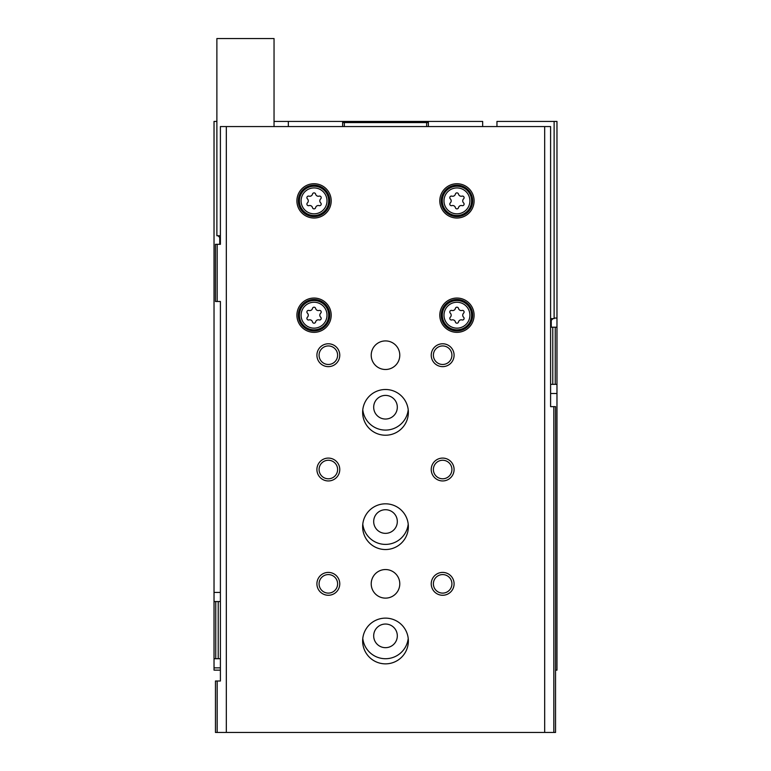 <?xml version="1.0" encoding="UTF-8"?>
<svg xmlns="http://www.w3.org/2000/svg" width="771" height="771" viewBox="0 0 771 771"><rect width="100%" height="100%" fill="white"/><g stroke="black" fill="none" stroke-linecap="round" stroke-linejoin="round"><path stroke-width="1.16" d="M220.4 670.144L214.03 670.144L214.03 658.713L215.745 658.713L215.745 601.553L214.03 601.553L214.03 658.713M550.6 393.499L556.97 393.499L556.97 670.144L555.544 670.144M482.665 126.569L482.665 121.433L428.368 121.433L428.368 122.57L342.632 122.57L342.632 121.433L274.042 121.433M428.368 121.433L342.632 121.433M214.03 601.553L214.03 121.433L216.882 121.433M556.97 327.203L556.97 384.353L555.255 384.353L555.255 327.203L556.97 327.203L556.97 121.433L496.958 121.433L496.958 126.569M220.4 601.553L218.222 601.553L218.222 658.713L215.745 658.713M220.4 658.713L218.222 658.713M215.745 601.553L218.222 601.553M556.97 393.499L556.97 384.353M555.255 327.203L552.778 327.203L552.778 384.353L555.255 384.353M550.6 384.353L552.778 384.353M550.6 327.203L552.778 327.203M288.335 121.433L288.335 126.569M342.632 126.569L342.632 122.57M428.368 126.569L428.368 122.57M426.652 126.569L426.652 122.57M408.216 409.796A22.86 22.86 0 0 1 362.784 409.796M408.216 524.107A22.86 22.86 0 0 1 362.784 524.107M408.216 638.427A22.86 22.86 0 0 1 362.784 638.427M344.348 126.569L344.348 122.57M385.5 624.038A11.816 11.816 0 0 1 395.735 641.761A11.816 11.816 0 0 1 375.265 641.761A11.816 11.816 0 0 1 385.5 624.038M385.5 509.718A11.816 11.816 0 0 1 395.735 527.441A11.816 11.816 0 0 1 375.265 527.441A11.816 11.816 0 0 1 385.5 509.718M385.5 395.407A11.816 11.816 0 0 1 395.735 413.131A11.816 11.816 0 0 1 375.265 413.131A11.816 11.816 0 0 1 385.5 395.407M553.829 406.645L553.829 732.45L555.544 732.45L555.544 406.645L550.6 406.645L550.6 126.569L220.4 126.569L220.4 244.32L219.745 244.32L219.745 237.458L218.029 235.743M544.683 126.569L544.683 732.45L215.456 732.45L215.456 681.005L217.171 681.005L217.171 732.45M553.829 732.45L544.683 732.45M215.456 244.32L215.456 301.48L217.171 301.48L217.171 244.32L215.456 244.32M217.171 301.48L220.4 301.48L220.4 681.005L217.171 681.005M226.317 126.569L226.317 732.45M217.171 244.32L220.4 244.32M314.048 298.049A17.145 17.145 0 0 1 328.899 323.772A17.145 17.145 0 0 1 299.206 323.772A17.145 17.145 0 0 1 314.048 298.049M314.048 183.729A17.145 17.145 0 0 1 328.899 209.452A17.145 17.145 0 0 1 299.206 209.452A17.145 17.145 0 0 1 314.048 183.729M456.952 183.729A17.145 17.145 0 0 1 471.794 209.452A17.145 17.145 0 0 1 442.101 209.452A17.145 17.145 0 0 1 456.952 183.729M456.952 298.049A17.145 17.145 0 0 1 471.794 323.772A17.145 17.145 0 0 1 442.101 323.772A17.145 17.145 0 0 1 456.952 298.049M385.5 503.82A22.86 22.86 0 0 1 405.295 538.11A22.86 22.86 0 0 1 365.705 538.11A22.86 22.86 0 0 1 385.5 503.82M385.5 389.5A22.86 22.86 0 0 1 405.295 423.799A22.86 22.86 0 0 1 365.705 423.799A22.86 22.86 0 0 1 385.5 389.5M385.5 618.13A22.86 22.86 0 0 1 405.295 652.43A22.86 22.86 0 0 1 365.705 652.43A22.86 22.86 0 0 1 385.5 618.13M385.5 340.917A14.292 14.292 0 0 1 397.875 362.351A14.292 14.292 0 0 1 373.125 362.351A14.292 14.292 0 0 1 385.5 340.917M385.5 569.547A14.292 14.292 0 0 1 397.875 590.981A14.292 14.292 0 0 1 373.125 590.981A14.292 14.292 0 0 1 385.5 569.547M328.34 572.41A11.43 11.43 0 0 1 338.238 589.555A11.43 11.43 0 0 1 318.442 589.555A11.43 11.43 0 0 1 328.34 572.41M328.34 458.09A11.43 11.43 0 0 1 338.238 475.235A11.43 11.43 0 0 1 318.442 475.235A11.43 11.43 0 0 1 328.34 458.09M328.34 343.779A11.43 11.43 0 0 1 338.238 360.924A11.43 11.43 0 0 1 318.442 360.924A11.43 11.43 0 0 1 328.34 343.779M442.66 458.09A11.43 11.43 0 0 1 452.558 475.235A11.43 11.43 0 0 1 432.762 475.235A11.43 11.43 0 0 1 442.66 458.09M442.66 343.779A11.43 11.43 0 0 1 452.558 360.924A11.43 11.43 0 0 1 432.762 360.924A11.43 11.43 0 0 1 442.66 343.779M442.66 572.41A11.43 11.43 0 0 1 452.558 589.555A11.43 11.43 0 0 1 432.762 589.555A11.43 11.43 0 0 1 442.66 572.41M442.66 574.578A9.262 9.262 0 0 1 450.678 588.475A9.262 9.262 0 0 1 434.632 588.475A9.262 9.262 0 0 1 442.66 574.578M442.66 345.938A9.262 9.262 0 0 1 450.678 359.835A9.262 9.262 0 0 1 434.632 359.835A9.262 9.262 0 0 1 442.66 345.938M442.66 460.258A9.262 9.262 0 0 1 450.678 474.155A9.262 9.262 0 0 1 434.632 474.155A9.262 9.262 0 0 1 442.66 460.258M328.34 345.938A9.262 9.262 0 0 1 336.368 359.835A9.262 9.262 0 0 1 320.322 359.835A9.262 9.262 0 0 1 328.34 345.938M328.34 460.258A9.262 9.262 0 0 1 336.368 474.155A9.262 9.262 0 0 1 320.322 474.155A9.262 9.262 0 0 1 328.34 460.258M328.34 574.578A9.262 9.262 0 0 1 336.368 588.475A9.262 9.262 0 0 1 320.322 588.475A9.262 9.262 0 0 1 328.34 574.578M456.952 299.476A15.719 15.719 0 0 1 470.561 323.059A15.719 15.719 0 0 1 443.335 323.059A15.719 15.719 0 0 1 456.952 299.476M451.864 310.462A2.805 2.805 0 0 0 455.391 308.429A1.6 1.6 0 0 1 458.504 308.429A2.805 2.805 0 0 0 462.031 310.462A1.6 1.6 0 0 1 463.593 313.161A2.805 2.805 0 0 0 463.593 317.228A1.6 1.6 0 0 1 462.031 319.926A2.805 2.805 0 0 0 458.504 321.97A1.6 1.6 0 0 1 455.391 321.97A2.805 2.805 0 0 0 451.864 319.926A1.6 1.6 0 0 1 450.303 317.228A2.805 2.805 0 0 0 450.303 313.161A1.6 1.6 0 0 1 451.864 310.462M456.952 185.165A15.719 15.719 0 0 1 470.561 208.739A15.719 15.719 0 0 1 443.335 208.739A15.719 15.719 0 0 1 456.952 185.165M451.864 196.142A2.805 2.805 0 0 0 455.391 194.109A1.6 1.6 0 0 1 458.504 194.109A2.805 2.805 0 0 0 462.031 196.142A1.6 1.6 0 0 1 463.593 198.841A2.805 2.805 0 0 0 463.593 202.918A1.6 1.6 0 0 1 462.031 205.616A2.805 2.805 0 0 0 458.504 207.65A1.6 1.6 0 0 1 455.391 207.65A2.805 2.805 0 0 0 451.864 205.616A1.6 1.6 0 0 1 450.303 202.918A2.805 2.805 0 0 0 450.303 198.841A1.6 1.6 0 0 1 451.864 196.142M314.048 185.165A15.719 15.719 0 0 1 327.665 208.739A15.719 15.719 0 0 1 300.439 208.739A15.719 15.719 0 0 1 314.048 185.165M308.969 196.142A2.805 2.805 0 0 0 312.496 194.109A1.6 1.6 0 0 1 315.609 194.109A2.805 2.805 0 0 0 319.136 196.142A1.6 1.6 0 0 1 320.697 198.841A2.805 2.805 0 0 0 320.697 202.918A1.6 1.6 0 0 1 319.136 205.616A2.805 2.805 0 0 0 315.609 207.65A1.6 1.6 0 0 1 312.496 207.65A2.805 2.805 0 0 0 308.969 205.616A1.6 1.6 0 0 1 307.407 202.918A2.805 2.805 0 0 0 307.407 198.841A1.6 1.6 0 0 1 308.969 196.142M314.048 299.476A15.719 15.719 0 0 1 327.665 323.059A15.719 15.719 0 0 1 300.439 323.059A15.719 15.719 0 0 1 314.048 299.476M308.969 310.462A2.805 2.805 0 0 0 312.496 308.429A1.6 1.6 0 0 1 315.609 308.429A2.805 2.805 0 0 0 319.136 310.462A1.6 1.6 0 0 1 320.697 313.161A2.805 2.805 0 0 0 320.697 317.228A1.6 1.6 0 0 1 319.136 319.926A2.805 2.805 0 0 0 315.609 321.97A1.6 1.6 0 0 1 312.496 321.97A2.805 2.805 0 0 0 308.969 319.926A1.6 1.6 0 0 1 307.407 317.228A2.805 2.805 0 0 0 307.407 313.161A1.6 1.6 0 0 1 308.969 310.462M274.042 126.569L274.042 38.55L216.882 38.55L216.882 235.743L220.4 235.743M554.118 121.433L554.118 318.625L550.6 318.625M554.118 318.057L556.97 318.057M220.4 667.859L214.03 667.859M220.4 592.417L214.03 592.417M456.952 300.536A14.659 14.659 0 0 1 469.635 322.519A14.659 14.659 0 0 1 444.26 322.519A14.659 14.659 0 0 1 456.952 300.536M456.952 302.251A12.943 12.943 0 0 1 468.161 321.671A12.943 12.943 0 0 1 445.734 321.671A12.943 12.943 0 0 1 456.952 302.251M456.952 186.225A14.659 14.659 0 0 1 469.635 208.209A14.659 14.659 0 0 1 444.26 208.209A14.659 14.659 0 0 1 456.952 186.225M456.952 187.931A12.943 12.943 0 0 1 468.161 207.351A12.943 12.943 0 0 1 445.734 207.351A12.943 12.943 0 0 1 456.952 187.931M314.048 186.225A14.659 14.659 0 0 1 326.74 208.209A14.659 14.659 0 0 1 301.365 208.209A14.659 14.659 0 0 1 314.048 186.225M314.048 187.931A12.943 12.943 0 0 1 325.266 207.351A12.943 12.943 0 0 1 302.839 207.351A12.943 12.943 0 0 1 314.048 187.931M314.048 300.536A14.659 14.659 0 0 1 326.74 322.519A14.659 14.659 0 0 1 301.365 322.519A14.659 14.659 0 0 1 314.048 300.536M314.048 302.251A12.943 12.943 0 0 1 325.266 321.671A12.943 12.943 0 0 1 302.839 321.671A12.943 12.943 0 0 1 314.048 302.251M220.4 237.458L219.745 237.458M551.255 327.203L551.255 320.341L550.6 320.341M551.255 320.341L552.971 318.625"/></g></svg>
